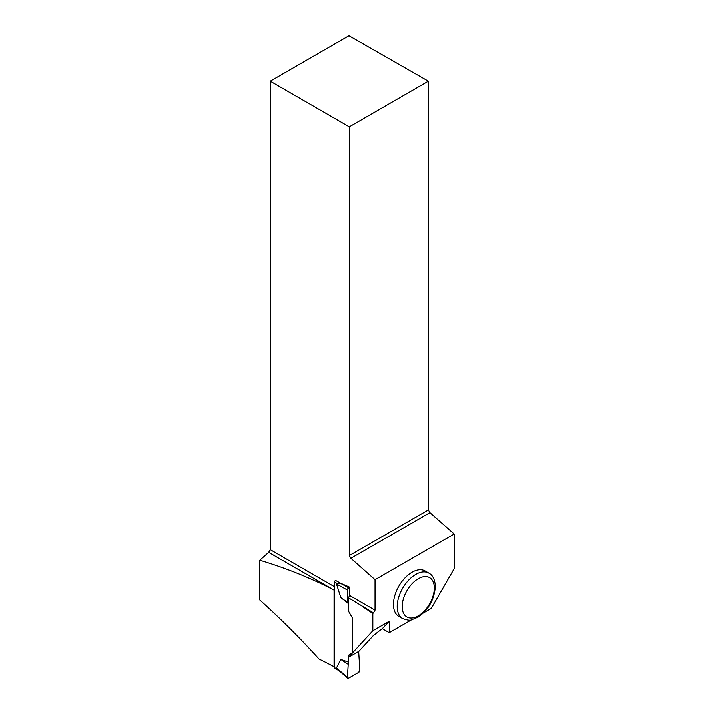 <?xml version="1.0" encoding="UTF-8"?>
<svg xmlns="http://www.w3.org/2000/svg" width="714" height="714" viewBox="0 0 714 714"><rect width="100%" height="100%" fill="white"/><g stroke="black" fill="none" stroke-linecap="round" stroke-linejoin="round"><path stroke-width="1.07" d="M339.471 670.964L336.499 667.92L347.415 677.381L348.646 657.246L347.423 677.631L348.655 678.166L358.651 672.392L359.892 670.169L358.66 651.471L359.883 670.428A1.767 1.017 -60 0 1 358.651 672.392L348.655 678.166A1.767 1.017 -60 0 1 347.772 678.246A1.767 1.017 -60 0 1 347.423 677.631L347.772 678.246M335.526 580.455L340.783 583.365L335.526 580.455A1.33 0.768 -60 0 0 334.58 582.08L334.58 667.697A1.33 0.768 120 0 0 334.857 668.304L339.105 670.758M348.646 662.217L340.801 659.433L336.499 667.92M352.618 652.864L348.646 655.157L352.618 652.864L348.646 655.157L348.646 657.13M348.414 603.607L340.801 597.52L336.499 584.061L340.64 583.445L348.655 587.854L349.699 587.247L349.699 595.556L375.037 610.184L375.037 579.732L350.869 558.294L429.935 512.643L428.364 509.939L428.364 81.146L348.959 35.7L270.24 81.146L349.307 126.797L428.364 81.146M340.801 659.433L347.905 664.145M347.423 589.809L348.655 587.854A1.767 1.017 120 0 0 347.423 589.809L347.905 602.732L348.414 603.464M340.801 597.52L347.905 602.732M334.063 666.733A493.41 284.868 0 0 0 318.997 659.031C300.326 638.37 280.584 618.681 259.78 599.974L259.78 560.276C286.323 568.246 311.081 578.206 334.063 590.148L334.063 666.733L334.58 666.43M348.414 657.38L358.892 651.329L373.297 635.639L381.562 629.141L382.32 628.695L389.237 632.693L389.237 621.287L372.833 630.757L348.414 657.38L348.414 655.291L352.439 652.962L352.439 618.038L348.414 611.005L348.414 597.788L373.476 612.898L375.037 610.184M372.833 630.757L372.833 613.469L362.025 606.284M340.783 583.365L349.699 587.247M349.307 126.797L349.307 555.59L350.869 558.294M270.24 81.146L270.24 549.682L334.58 586.828M334.58 589.255L334.072 590.148L268.678 552.386L270.24 549.682M348.414 597.788L349.699 595.556M268.678 552.386L259.78 560.276M389.237 632.693L411.478 619.85M423.42 612.96L431.238 608.444L454.22 568.647L454.22 534.018L375.037 579.732M393.45 604.437A26.239 15.146 -60 0 1 404.9 578.037A26.239 15.146 -60 0 1 425.116 571.004L428.873 573.172A26.239 15.146 -60 0 0 408.649 580.196A26.239 15.146 -60 0 0 397.198 606.605A26.239 15.146 -60 0 0 402.634 618.61L398.885 616.45A26.239 15.146 -60 0 1 393.45 604.437M372.833 613.469L373.476 612.898M429.935 512.643L454.22 534.018M349.307 555.59L428.364 509.939M382.32 628.695L389.237 621.287M334.58 667.697L337.74 669.518M334.58 582.08L337.74 583.9M347.415 590.067L336.499 584.061M434.308 588.068A22.696 13.102 120 0 0 410.229 585.917A22.696 13.102 120 0 0 410.229 618.021A22.696 13.102 120 0 0 434.308 588.068M338.632 670.348L347.647 678.148M402.634 618.61C407.56 620.27 410.523 620.68 411.532 619.841L418.029 617.191C428.4 610.086 434.174 599.903 435.344 586.622C434.996 579.723 432.836 575.243 428.873 573.172"/></g></svg>
